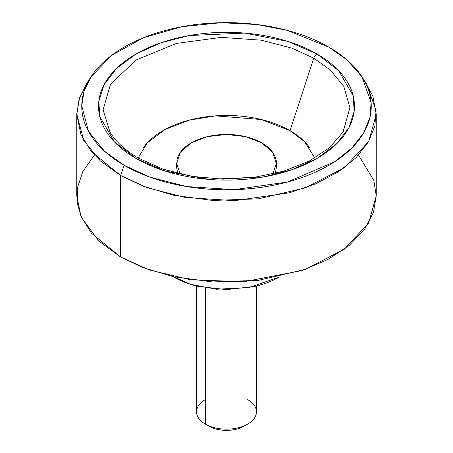<?xml version="1.0" encoding="UTF-8"?>
<svg xmlns="http://www.w3.org/2000/svg" width="453" height="453" viewBox="0 0 453 453"><rect width="100%" height="100%" fill="white"/><g stroke="black" fill="none" stroke-linecap="round" stroke-linejoin="round"><path stroke-width="0.68" d="M309.501 147.497C304.943 141.143 298.453 135.532 290.028 130.668L313.782 58.177A4.989 2.882 -60 0 1 316.981 53.981L288.029 41.444L244.597 33.086L189.241 35.544L161.075 42.729L136.019 53.981L116.534 68.443L104.082 84.705L98.833 101.206L99.83 116.664L114.303 141.738L136.019 158.454C148.018 165.385 161.857 170.719 177.531 174.473C193.21 178.222 209.529 180.096 226.5 180.096C243.471 180.096 259.79 178.222 275.469 174.473C291.143 170.719 304.982 165.385 316.981 158.454C328.98 151.529 338.227 143.539 344.716 134.49C351.211 125.436 354.461 116.013 354.461 106.217C354.461 96.421 351.211 86.999 344.716 77.944C338.227 68.896 328.98 60.906 316.981 53.981C304.982 47.05 291.143 41.716 275.469 37.967C259.79 34.218 243.471 32.339 226.5 32.339C209.529 32.339 193.21 34.218 177.531 37.967C161.857 41.716 148.018 47.05 136.019 53.981C124.02 60.906 114.773 68.896 108.284 77.944C101.789 86.999 98.539 96.421 98.539 106.217C98.539 116.013 101.789 125.436 108.284 134.49C114.773 143.539 124.02 151.529 136.019 158.454A4.989 2.882 -60 0 1 138.505 158.199C125.396 150.543 115.883 141.834 109.977 132.083L103.086 109.83L110.555 84.116L136.206 59.977L176.427 43.431L221.24 37.367L261.211 40.181L292.043 48.182L313.782 58.177L330.237 69.949L343.816 86.41L349.926 107.706L343.023 132.083L329.558 147.621L309.314 161.025L283.606 171.206L254.144 177.389L222.887 179.15L191.862 176.353L163.103 169.201L138.516 158.21A4.989 2.882 120 0 0 136.019 158.454L164.971 170.991L208.403 179.354L263.759 176.891L291.925 169.705L316.981 158.454L336.466 143.992L348.918 127.729L354.167 111.228L353.17 95.77L338.697 70.696L316.981 53.981A4.989 2.882 120 0 0 313.782 58.177L290.028 130.668L261.33 119.535L215.537 115.866L189.161 120.17L165.085 129.49L147.333 142.825L138.131 157.989M177.038 159.399A49.909 28.816 180 0 1 210.549 135.968A49.909 28.816 180 0 1 261.794 142.893A49.909 28.816 180 0 1 275.962 167.146M173.561 276.743L190.628 284.348L216.274 289.229L248.912 287.649L279.439 276.976C272.417 281.024 264.326 284.15 255.152 286.341L226.5 289.631L197.848 286.341C188.674 284.15 180.583 281.024 173.561 276.976L173.561 276.743M358.555 155.124L373.821 180.407L376.233 195.741L373.51 212.287L364.671 229.19L349.337 245.311L327.995 259.433L301.998 270.532L244.071 281.726L190.537 279.795L149.218 269.92L120.623 257.004L142.933 267.61L173.425 276.709L212.627 281.953L258.527 280.322L305.299 269.382L344.399 249.167L368.674 223.001L376.233 195.877L376.233 114.366L368.674 141.495L344.399 167.661L305.299 187.876L258.527 198.816L212.627 200.447L173.425 195.203L142.933 186.104L120.623 175.498L120.623 257.004L120.623 175.498L147.333 187.746L185.328 197.485L234.603 200.69L289.569 192.774L315.577 183.856L338.255 171.902L356.143 157.621L368.391 141.982L374.874 126.002L376.092 110.594L366.568 83.805L362.241 77.197M364.121 80.3L372.83 96.042L376.233 114.366M328.85 47.129L346.641 59.609L361.896 76.67L371.109 102.571L369.925 117.463L363.663 132.91L351.822 148.029L334.529 161.834L287.468 182.01L234.331 189.665L186.704 186.562L149.971 177.151L124.15 165.311L120.623 175.498L124.15 165.311C110.577 157.474 100.119 148.437 92.774 138.199C85.43 127.961 81.755 117.299 81.755 106.217C81.755 95.136 85.43 84.473 92.774 74.235C100.119 63.998 110.577 54.96 124.15 47.129C137.723 39.292 153.374 33.25 171.109 29.009C188.844 24.768 207.304 22.65 226.5 22.65C245.696 22.65 264.156 24.768 281.891 29.009C299.626 33.25 315.277 39.292 328.85 47.129C342.423 54.96 352.881 63.998 360.226 74.235C367.57 84.473 371.245 95.136 371.245 106.217C371.245 117.299 367.57 127.961 360.226 138.199C352.881 148.437 342.423 157.474 328.85 165.311C315.277 173.142 299.626 179.184 281.891 183.425C264.156 187.667 245.696 189.784 226.5 189.784C207.304 189.784 188.844 187.667 171.109 183.425C153.374 179.184 137.723 173.142 124.15 165.311L104.541 151.223L88.505 131.444L81.755 105.821L84.043 91.415L91.104 76.67L112.055 55.056L143.731 37.661L181.874 26.721L221.064 22.707L256.885 24.513L286.964 30.289L328.85 47.129M90.759 77.197L86.432 83.805L79.133 99.054L76.767 113.958L83.748 140.464L100.334 160.928L120.623 175.498L91.381 151.625L80.934 134.632L76.767 114.366L79.643 97.503L88.879 80.3M76.767 114.366L76.767 195.877L80.934 216.138L91.381 233.131L120.623 257.004L98.709 240.928L81.682 217.848L77.367 203.607L77.401 187.927L82.865 171.449L94.445 155.124M112.525 139.807L114.043 138.799M172.921 276.602L173.561 276.976L172.921 276.602M314.869 157.989L304.58 141.687L290.028 130.668C281.602 125.804 271.885 122.061 260.883 119.428C249.875 116.795 238.414 115.475 226.5 115.475C214.586 115.475 203.125 116.795 192.117 119.428C181.115 122.061 171.398 125.804 162.972 130.668C154.547 135.532 148.057 141.143 143.499 147.497M272.791 174.048L276.409 163.273L276.409 167.35L275.288 173.454M177.712 173.454L176.591 167.35L176.591 163.273L180.209 174.048M276.409 163.273L272.615 152.242L261.794 142.893L245.6 136.647L226.5 134.456L207.4 136.647L191.206 142.893L180.385 152.242L176.591 163.273M109.977 132.083L103.086 109.83L110.555 84.116L136.206 59.977L176.427 43.431L221.24 37.367L261.211 40.181L292.043 48.182L313.782 58.177L330.237 69.949L343.816 86.41L349.926 107.706L343.023 132.083M138.505 158.199A4.989 2.882 -60 0 1 139.218 158.963M196.823 409.546A29.949 17.288 0 0 0 205.322 424.093L205.322 287.876L205.322 424.093L208.856 426.131A24.955 14.405 0 0 0 244.144 426.131L247.678 424.093A29.949 17.288 180 0 1 205.322 424.093L208.856 426.131C213.725 428.946 219.609 430.35 226.5 430.35C233.391 430.35 239.275 428.946 244.144 426.131M247.678 399.642A29.949 17.288 180 0 1 247.678 424.093M205.322 399.642A29.949 17.288 180 0 0 205.322 424.093A29.949 17.288 0 0 0 236.07 428.249A29.949 17.288 0 0 0 256.177 414.189M256.449 286.024L256.449 411.868M196.551 286.024L196.551 411.868"/></g></svg>
